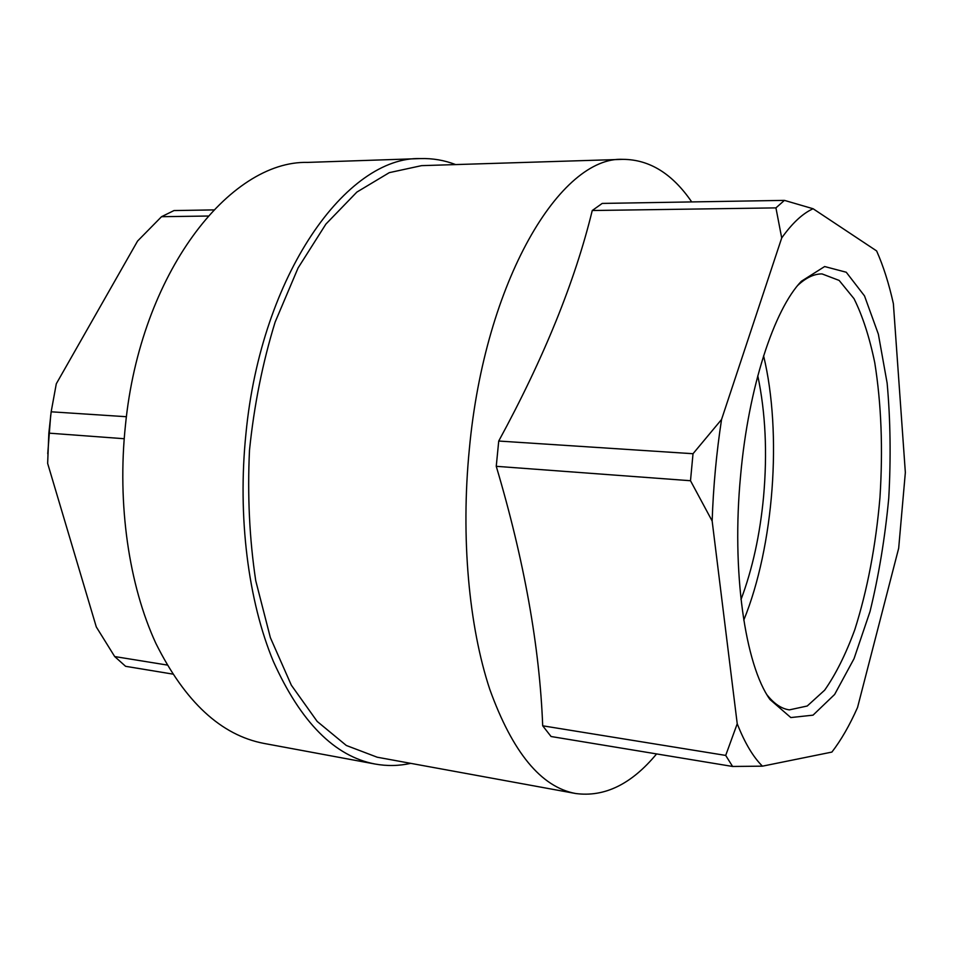 <?xml version="1.0" encoding="UTF-8"?>
<svg xmlns="http://www.w3.org/2000/svg" width="953" height="953" viewBox="0 0 953 953"><rect width="100%" height="100%" fill="white"/><g stroke="black" fill="none" stroke-linecap="round" stroke-linejoin="round"><path stroke-width="1.43" d="M420.487 158.579L307.605 162.403C229.756 160.438 140.353 272.939 125.439 425.36C117.076 504.542 128.989 585.213 155.887 643.406C185.073 701.932 221.12 735.275 264.041 743.435L375.089 764.032C334.646 756.384 300.743 722.207 273.392 661.501C248.233 601.081 237.416 516.669 245.945 433.651C261.289 273.702 347.261 156.125 420.487 158.579C432.65 158.234 444.372 160.235 455.641 164.583M410.743 763.353C398.95 765.974 387.061 766.2 375.089 764.032M496.251 466.315L498.729 441.036C543.853 358.137 575.028 281.29 592.254 210.518L602.213 203.418L784.426 200.38L813.088 208.743L876.617 250.925C883.324 265.958 888.899 283.541 893.378 303.673L905.35 472.497L898.679 548.249L857.545 707.471C849.635 725.293 841.094 740.171 831.886 752.084L762.436 766.164L732.595 766.462L551.072 736.514L542.698 725.805L725.698 755.419L737.229 723.768L712.153 521.005L690.496 480.729L496.251 466.315C524.186 560.293 539.66 646.789 542.698 725.805M740.624 475.344C731.404 571.323 745.091 664.884 769.976 699.514L790.823 717.561L813.04 715.155L834.637 694.451L854.019 658.714L870.006 611.588C878.737 575.838 884.992 538.016 888.756 498.121C890.984 458.119 890.447 419.796 887.136 383.13L878.356 334.158L864.514 295.918L846.252 272.236L824.643 266.542L801.342 281.278C774.074 309.594 748.45 387.371 740.624 475.344M813.088 208.743C802.652 213.46 792.193 223.193 781.71 237.952L775.933 207.885L784.426 200.38M498.729 441.036L693.022 453.723L721.552 419.487L781.71 237.952M721.552 419.487C716.453 452.818 713.309 486.649 712.153 521.005M737.229 723.768C744.722 742.828 753.12 756.956 762.436 766.164M213.675 209.898L173.994 210.565L161.522 216.7L137.577 241.049L56.298 383.785L51.164 411.803L48.841 433.139L47.65 463.408L96.301 626.955L114.694 656.557L125.605 666.314L172.588 674.057M208.004 216.033L161.522 216.7M126.439 416.723L51.164 411.803M50.712 415.151L47.745 453.747M124.188 438.725L48.841 433.139M167.085 665.027L114.694 656.557M691.711 201.929C672.401 173.72 649.529 159.532 623.083 159.354C560.983 155.875 484.922 279.92 469.305 449.518C460.716 537.409 468.912 626.431 489.771 689.317C512.523 752.382 541.113 787.107 575.541 793.492C604.476 797.411 631.494 784.224 656.593 753.918M575.541 793.492L377.209 757.218L346.332 745.484L317.182 721.433L291.332 685.183L270.366 637.64L255.738 580.687C249.448 538.862 247.363 495.357 249.495 450.197C254.117 405.204 262.671 362.509 275.131 322.09L298.086 267.948L325.914 224.074L356.875 192.077L389.289 172.648L421.571 165.643L623.083 159.354M767.129 695.011C774.146 703.826 781.555 708.782 789.346 709.878L807.227 706.006L824.655 690.175C835.745 674.355 845.787 654.235 854.758 629.814C867.373 590.074 875.783 545.95 879.964 497.466C883.062 448.899 881.334 404.024 874.783 362.843C869.541 337.35 862.62 315.955 854.007 298.658L839.14 280.42L822.046 273.916C814.16 273.845 806.095 277.633 797.84 285.304M757.79 375.792C765.509 412.518 767.451 452.735 763.591 496.453C760.029 534.573 752.501 568.941 741.005 599.568M592.254 210.518L775.933 207.885M725.698 755.419L732.595 766.462M743.769 620.153C773.872 546.331 782.342 433.329 763.591 355.838M693.022 453.723L690.496 480.729"/></g></svg>
